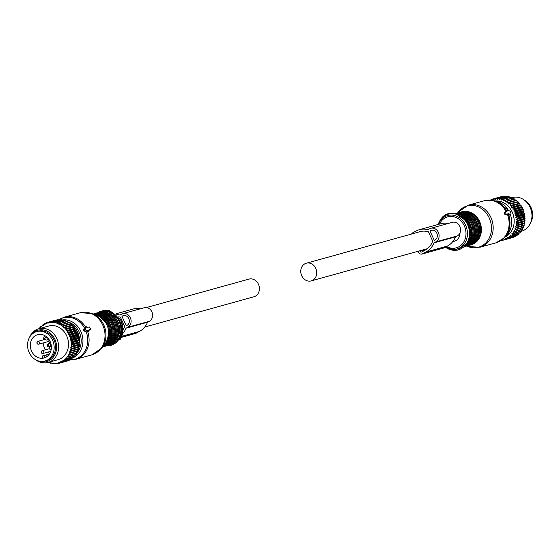 <?xml version="1.0" encoding="UTF-8"?>
<svg xmlns="http://www.w3.org/2000/svg" width="560" height="560" viewBox="0 0 560 560"><rect width="100%" height="100%" fill="white"/><g stroke="black" fill="none" stroke-linecap="round" stroke-linejoin="round"><path stroke-width="0.84" d="M530.67 222.593A15.288 13.146 -105.5 0 0 524.468 200.207M44.933 361.053L46.368 360.654A15.288 13.146 -105.5 0 0 55.139 343.147A15.288 13.146 -105.5 0 0 39.466 330.918A15.288 13.146 -105.5 0 0 38.199 331.191L36.771 331.59A15.288 13.146 -105.5 0 0 28 349.104A15.288 13.146 -105.5 0 0 43.666 361.326A15.288 13.146 -105.5 0 0 44.933 361.053A15.288 13.146 -105.5 0 0 53.704 343.539A15.288 13.146 -105.5 0 0 38.038 331.317A15.288 13.146 -105.5 0 0 36.771 331.59M43.078 358.183A12.082 10.388 -105.5 0 0 44.079 357.966A12.082 10.388 -105.5 0 0 51.016 344.12A12.082 10.388 -105.5 0 0 38.626 334.46A12.082 10.388 -105.5 0 0 37.625 334.677A12.082 10.388 -105.5 0 0 30.695 348.523A12.082 10.388 -105.5 0 0 43.078 358.183M44.863 357.707L44.485 355.67L42.259 356.013L42.637 358.092A12.082 10.388 -105.5 0 0 43.792 357.987A12.082 10.388 -105.5 0 0 44.436 357.861M44.737 335.573A12.082 10.388 -105.5 0 0 43.225 339.899M43.127 342.944A12.082 10.388 -105.5 0 0 45.549 349.748M47.726 352.17A12.082 10.388 -105.5 0 0 49.714 353.535M50.043 341.327A5.824 5.005 -105.5 0 1 47.88 344.344A1.309 1.127 -105.5 0 0 48.965 346.71A5.824 5.005 -105.5 0 1 49.567 346.493L50.61 346.206M50.666 346.339A5.824 5.005 -105.5 0 0 49.567 346.493M47.362 341.775A1.603 1.379 -105.5 0 0 48.678 339.423M51.359 347.844L50.015 344.925L51.065 344.372M44.485 355.67L49.161 354.375M48.706 339.073L47.593 339.661L48.874 339.304M47.593 339.661L46.116 336.455M42.259 356.013L49.399 354.032M49.714 346.458A1.309 1.127 74.5 0 1 49.098 344.008A5.824 5.005 74.5 0 0 50.554 342.573M490.679 200.123L490.945 199.682A21.259 18.277 74.5 0 1 491.33 199.514L491.911 200.249L492.835 198.975A21.259 18.277 74.5 0 1 493.171 198.877A21.259 18.277 74.5 0 1 493.241 198.856L493.759 199.717L494.795 198.52A21.259 18.277 74.5 0 1 495.215 198.457L495.67 199.43L496.804 198.317A21.259 18.277 74.5 0 1 497.231 198.303L497.602 199.381L498.841 198.366A21.259 18.277 74.5 0 1 499.268 198.408L499.555 199.577L500.878 198.674A21.259 18.277 74.5 0 1 501.298 198.772L501.487 200.018L502.887 199.234A21.259 18.277 74.5 0 1 503.307 199.381L503.384 200.697L512.589 197.89A21.259 18.277 74.5 0 1 512.988 198.086L505.253 200.235L505.218 201.6L506.737 201.075A21.259 18.277 74.5 0 1 507.122 201.32L514.857 199.171A21.259 18.277 74.5 0 0 514.472 198.926L506.737 201.075M511.77 198.114L511.042 197.239L503.307 199.381M495.152 200.984A18.928 16.275 74.5 0 1 509.369 207.515A18.928 16.275 74.5 0 1 505.141 237.02M511.749 205.45A21.259 18.277 74.5 0 1 511.952 205.695A21.259 18.277 74.5 0 1 512.05 205.821L519.785 203.672A21.259 18.277 74.5 0 0 519.687 203.553A21.259 18.277 74.5 0 0 519.484 203.308L510.146 205.555L510.545 204.127L518.28 201.985A21.259 18.277 74.5 0 0 517.944 201.649L510.209 203.798A21.259 18.277 74.5 0 1 510.545 204.127M507.122 201.32L506.968 202.72L508.536 202.328A21.259 18.277 74.5 0 1 508.893 202.622L508.62 204.043L510.209 203.798M504.847 200.032A21.259 18.277 74.5 0 1 505.253 200.235M501.375 240.317L501.48 240.373A21.259 18.277 74.5 0 0 501.9 240.338L503.209 239.974M512.05 205.821L511.525 207.235L513.128 207.277A21.259 18.277 74.5 0 1 513.394 207.676L512.743 209.062L514.339 209.244A21.259 18.277 74.5 0 1 514.563 209.671L513.793 211.022L515.354 211.337A21.259 18.277 74.5 0 1 515.543 211.792L514.654 213.08L516.173 213.528A21.259 18.277 74.5 0 1 516.32 213.997L515.312 215.215L516.782 215.789A21.259 18.277 74.5 0 1 516.887 216.272L515.774 217.406L517.174 218.092A21.259 18.277 74.5 0 1 517.23 218.582L516.019 219.618L517.349 220.416A21.259 18.277 74.5 0 1 517.356 220.899L516.047 221.83L517.293 222.719A21.259 18.277 74.5 0 1 517.251 223.202L515.865 224.014L517.013 224.987A21.259 18.277 74.5 0 1 516.922 225.456L515.473 226.142L516.509 227.185A21.259 18.277 74.5 0 1 516.376 227.633L514.871 228.193L515.795 229.292A21.259 18.277 74.5 0 1 515.62 229.712L514.066 230.139L514.878 231.273A21.259 18.277 74.5 0 1 514.661 231.672L513.072 231.952L513.765 233.107A21.259 18.277 74.5 0 1 513.506 233.471L511.903 233.611L512.47 234.78A21.259 18.277 74.5 0 1 512.176 235.109L510.566 235.102L511.007 236.264A21.259 18.277 74.5 0 1 510.678 236.551L509.082 236.404L509.397 237.545A21.259 18.277 74.5 0 1 509.047 237.783L507.472 237.503L507.661 238.602A21.259 18.277 74.5 0 1 507.283 238.791L505.75 238.378L505.82 239.428A21.259 18.277 74.5 0 1 505.421 239.568L503.937 239.029L503.888 240.009A21.259 18.277 74.5 0 1 503.475 240.1L502.054 239.435L501.9 240.338M500.878 198.674L508.613 196.532A21.259 18.277 74.5 0 1 509.04 196.623L501.298 198.772M499.268 198.408L507.003 196.266A21.259 18.277 74.5 0 0 506.576 196.224L498.841 198.366M497.231 198.303L504.966 196.161A21.259 18.277 74.5 0 0 504.539 196.168L496.804 198.317M494.795 198.52L502.53 196.371A21.259 18.277 74.5 0 1 502.95 196.308L495.215 198.457M500.836 196.756A21.259 18.277 74.5 0 1 500.906 196.735A21.259 18.277 74.5 0 1 500.976 196.714L493.241 198.856M491.33 199.514L492.723 199.129M508.536 202.328L516.271 200.186A21.259 18.277 74.5 0 1 516.628 200.473L508.893 202.622M502.887 199.234L510.622 197.085A21.259 18.277 74.5 0 1 511.042 197.239M503.888 240.009L511.623 237.86M505.82 239.428L513.555 237.279A21.259 18.277 74.5 0 1 513.156 237.426L505.421 239.568M507.661 238.602L515.396 236.46A21.259 18.277 74.5 0 1 515.018 236.649L507.283 238.791M509.397 237.545L517.132 235.396A21.259 18.277 74.5 0 1 516.782 235.641L509.047 237.783M511.007 236.264L518.742 234.122A21.259 18.277 74.5 0 1 518.42 234.409L510.678 236.551M512.47 234.78L520.205 232.638A21.259 18.277 74.5 0 1 519.911 232.96L512.176 235.109M513.765 233.107L521.5 230.965A21.259 18.277 74.5 0 1 521.241 231.329L513.506 233.471M514.661 231.672L522.396 229.523A21.259 18.277 74.5 0 0 522.613 229.124L514.878 231.273M515.62 229.712L523.355 227.57A21.259 18.277 74.5 0 0 523.53 227.143L515.795 229.292M516.376 227.633L524.118 225.491A21.259 18.277 74.5 0 0 524.244 225.043L516.509 227.185M516.922 225.456L524.657 223.307A21.259 18.277 74.5 0 0 524.748 222.845L517.013 224.987M517.251 223.202L524.986 221.053A21.259 18.277 74.5 0 0 525.028 220.577L517.293 222.719M517.349 220.416L525.084 218.267A21.259 18.277 74.5 0 1 525.091 218.757L517.356 220.899M517.174 218.092L524.916 215.95A21.259 18.277 74.5 0 1 524.965 216.433L517.23 218.582M516.782 215.789L524.524 213.647A21.259 18.277 74.5 0 1 524.622 214.123L516.887 216.272M516.173 213.528L523.915 211.386A21.259 18.277 74.5 0 1 524.055 211.855L516.32 213.997M515.354 211.337L523.089 209.195A21.259 18.277 74.5 0 1 523.278 209.643L515.543 211.792M514.339 209.244L522.074 207.102A21.259 18.277 74.5 0 1 522.305 207.529L514.563 209.671M513.394 207.676L521.129 205.534A21.259 18.277 74.5 0 0 520.863 205.128L513.128 207.277M509.775 197.323L509.04 196.623M507.752 196.819L507.003 196.266M505.764 196.658L504.966 196.161M503.797 196.749L502.95 196.308M510.146 205.555L519.484 203.308M518.63 203.203L518.28 201.985M508.62 204.043L517.944 201.649M506.968 202.72L516.271 200.186M517.104 201.691L516.628 200.473M515.459 200.368L514.857 199.171M513.674 199.15L512.988 198.086M514.08 236.481L513.555 237.279M515.851 235.627L515.396 236.46M517.51 234.549L517.132 235.396M519.043 233.205L518.742 234.122M520.415 231.56L520.205 232.638M521.591 229.747L521.5 230.965M522.557 227.794L522.613 229.124M514.871 228.193L523.355 225.841L523.53 227.143M523.355 225.841L524.118 225.491M515.473 226.142L523.964 223.79L524.244 225.043M523.964 223.79L524.657 223.307M515.865 224.014L524.356 221.662L524.748 222.845M524.356 221.662L524.986 221.053M516.047 221.83L524.538 219.478L525.028 220.577M516.019 219.618L524.503 217.266L525.084 218.267M524.538 219.478L525.091 218.757M515.774 217.406L524.258 215.054L524.916 215.95M524.503 217.266L524.965 216.433M515.312 215.215L523.803 212.863L524.524 213.647M524.258 215.054L524.622 214.123M514.654 213.08L523.138 210.728L523.915 211.386M523.803 212.863L524.055 211.855M513.793 211.022L522.284 208.67L523.089 209.195M523.138 210.728L523.278 209.643M512.743 209.062L521.234 206.71L522.074 207.102M522.284 208.67L522.305 207.529M521.234 206.71L521.129 205.534M511.525 207.235L520.009 204.883L520.863 205.128M520.009 204.883L519.785 203.672M511.511 197.722L512.085 197.561A17.472 15.022 74.5 0 1 527.527 203.168A17.472 15.022 74.5 0 1 529.739 206.563A17.472 15.022 74.5 0 1 531.923 214.424A17.472 15.022 74.5 0 1 521.423 231.231L521.283 231.273M531.923 214.424L531.902 214.144A16.296 14.007 -105.5 0 0 529.872 206.815L529.739 206.563M58.107 323.61A20.671 17.773 -105.5 0 0 56.784 323.141L57.645 322.658A21.259 18.277 74.5 0 1 58.058 322.805L58.317 324.072L67.34 321.314A21.259 18.277 74.5 0 1 67.746 321.517L68.642 322.623M66.808 321.72L65.793 320.663L58.058 322.805M64.911 321.041L63.791 320.054A21.259 18.277 74.5 0 0 63.371 319.956L55.629 322.098A21.259 18.277 74.5 0 1 56.056 322.196L63.791 320.054M57.645 322.658L65.38 320.516A21.259 18.277 74.5 0 1 65.793 320.663M49.301 362.11L49.49 362.481A20.671 17.773 -105.5 0 0 50.827 362.866L51.45 363.006A20.671 17.773 -105.5 0 0 52.801 363.23L53.116 362.908L53.431 363.293A20.671 17.773 -105.5 0 0 54.782 363.349L55.062 362.985L55.405 363.335A20.671 17.773 -105.5 0 0 56.749 363.216L56.987 362.81L57.365 363.118A20.671 17.773 -105.5 0 0 58.667 362.838L58.87 362.404L59.269 362.663A20.671 17.773 -105.5 0 0 60.529 362.215L60.683 361.753L61.096 361.963A20.671 17.773 -105.5 0 0 62.3 361.354L62.405 360.878L62.839 361.039A20.671 17.773 -105.5 0 0 63.959 360.276L64.022 359.779L64.463 359.884A20.671 17.773 -105.5 0 0 65.492 358.981L65.947 358.533A20.671 17.773 -105.5 0 0 66.878 357.497L66.836 356.986L67.284 356.986A20.671 17.773 -105.5 0 0 68.096 355.831L68.446 355.264A20.671 17.773 -105.5 0 0 69.139 354.004L69.426 353.395A20.671 17.773 -105.5 0 0 69.986 352.044L70.21 351.4A20.671 17.773 -105.5 0 0 70.63 349.979L70.791 349.3A20.671 17.773 -105.5 0 0 71.064 347.823L71.162 347.123A20.671 17.773 -105.5 0 0 71.288 345.604L71.309 344.897A20.671 17.773 -105.5 0 0 71.288 343.357L71.246 342.643A20.671 17.773 -105.5 0 0 71.071 341.103L70.959 340.389A20.671 17.773 -105.5 0 0 70.644 338.863L70.462 338.17A20.671 17.773 -105.5 0 0 70 336.679L69.755 336A20.671 17.773 -105.5 0 0 69.153 334.572L68.845 333.921A20.671 17.773 -105.5 0 0 68.117 332.563L67.753 331.947A20.671 17.773 -105.5 0 0 66.899 330.673L66.479 330.106A20.671 17.773 -105.5 0 0 66.059 329.574A20.671 17.773 -105.5 0 0 65.52 328.937L65.051 328.426A20.671 17.773 -105.5 0 0 63.994 327.369L63.476 326.914A20.671 17.773 -105.5 0 0 62.335 325.99L61.782 325.598A20.671 17.773 -105.5 0 0 60.564 324.821L69.23 322.35A21.259 18.277 74.5 0 1 69.615 322.595L70.392 323.743L71.022 323.61A21.259 18.277 74.5 0 1 71.386 323.904L72.044 325.066L72.702 325.08A21.259 18.277 74.5 0 1 73.031 325.409L73.563 326.578L74.235 326.732A21.259 18.277 74.5 0 1 74.445 326.977A21.259 18.277 74.5 0 1 74.543 327.103L74.949 328.258L75.621 328.552A21.259 18.277 74.5 0 1 75.887 328.958L76.825 330.526A21.259 18.277 74.5 0 1 77.056 330.953L77.847 332.619A21.259 18.277 74.5 0 1 78.036 333.067L78.666 334.81A21.259 18.277 74.5 0 1 78.813 335.279L79.275 337.071A21.259 18.277 74.5 0 1 79.38 337.547L79.667 339.374A21.259 18.277 74.5 0 1 79.723 339.857L79.835 341.698A21.259 18.277 74.5 0 1 79.842 342.181L79.779 344.001A21.259 18.277 74.5 0 1 79.744 344.484L79.289 345.037L79.499 346.269A21.259 18.277 74.5 0 1 79.415 346.738L78.897 347.165L79.002 348.467A21.259 18.277 74.5 0 1 78.869 348.915L78.295 349.216L78.288 350.567A21.259 18.277 74.5 0 1 78.113 350.994L70.378 353.143A21.259 18.277 74.5 0 0 70.553 352.716L78.288 350.567M56.784 323.141L56.168 322.959A20.671 17.773 -105.5 0 0 54.824 322.651L54.194 322.553A20.671 17.773 -105.5 0 0 52.843 322.413L52.542 322.756L52.213 322.392A20.671 17.773 -105.5 0 0 50.862 322.42L50.603 322.805L50.246 322.476A20.671 17.773 -105.5 0 0 48.916 322.679L49.553 321.944L57.288 319.802A21.259 18.277 74.5 0 1 57.701 319.739L58.086 319.935M50.862 322.42L51.562 321.741L59.297 319.599A21.259 18.277 74.5 0 1 59.724 319.585L60.284 319.935M52.843 322.413L53.599 321.79L61.334 319.648A21.259 18.277 74.5 0 1 61.761 319.69L62.979 320.6M77.49 351.162L77.371 352.555A21.259 18.277 74.5 0 1 77.154 352.947L69.412 355.096A21.259 18.277 74.5 0 0 69.629 354.697L77.371 352.555M76.496 352.975L76.251 354.389A21.259 18.277 74.5 0 1 75.999 354.753L68.264 356.902A21.259 18.277 74.5 0 0 68.516 356.538L76.251 354.389M75.327 354.634L74.956 356.062A21.259 18.277 74.5 0 1 74.662 356.391L66.927 358.533A21.259 18.277 74.5 0 0 67.221 358.204L74.956 356.062M73.99 356.125L73.5 357.546A21.259 18.277 74.5 0 1 73.171 357.833L65.436 359.975A21.259 18.277 74.5 0 0 65.758 359.688L73.5 357.546M72.212 358.099L71.89 358.827A21.259 18.277 74.5 0 1 71.533 359.065L63.798 361.207A21.259 18.277 74.5 0 0 64.155 360.969L71.89 358.827M70.434 359.373L70.154 359.884A21.259 18.277 74.5 0 1 69.776 360.073L62.041 362.222A21.259 18.277 74.5 0 0 62.419 362.026L70.154 359.884M68.495 360.43L68.306 360.71A21.259 18.277 74.5 0 1 67.914 360.85L60.172 362.992A21.259 18.277 74.5 0 0 60.571 362.852L68.306 360.71M66.395 361.27L58.646 363.433A21.259 18.277 74.5 0 1 58.233 363.524L57.365 363.118M53.599 321.79A21.259 18.277 74.5 0 1 54.026 321.839L61.761 319.69M51.562 321.741A21.259 18.277 74.5 0 1 51.989 321.734L59.724 319.585M49.553 321.944A21.259 18.277 74.5 0 1 49.966 321.881L57.701 319.739M48.916 322.679L48.699 323.092L48.307 322.812A20.671 17.773 -105.5 0 0 47.026 323.176L47.586 322.399A21.259 18.277 74.5 0 1 47.922 322.301A21.259 18.277 74.5 0 1 47.992 322.287L55.727 320.138M47.026 323.176L46.844 323.624L46.438 323.386A20.671 17.773 -105.5 0 0 45.206 323.918L45.696 323.106A21.259 18.277 74.5 0 1 46.088 322.938L47.481 322.553M45.206 323.918L45.073 324.387L44.653 324.205A20.671 17.773 -105.5 0 0 43.491 324.891L43.904 324.044A21.259 18.277 74.5 0 1 44.275 323.834L45.458 323.505M43.491 324.891L43.407 325.381L42.966 325.241A20.671 17.773 -105.5 0 0 41.888 326.081L42.231 325.22A21.259 18.277 74.5 0 1 42.574 324.954L43.596 324.667M41.888 326.081L41.412 326.501A20.671 17.773 -105.5 0 0 40.432 327.474L40.691 326.599A21.259 18.277 74.5 0 1 41.006 326.298L41.902 326.046M39.123 329.049L39.312 328.181A21.259 18.277 74.5 0 1 39.592 327.838L40.432 327.6M65.52 328.937L74.235 326.732M66.5 328.874A21.259 18.277 74.5 0 1 66.703 329.126A21.259 18.277 74.5 0 1 66.808 329.245L74.543 327.103M63.994 327.369L64.967 327.222A21.259 18.277 74.5 0 1 65.296 327.551L73.031 325.409M64.967 327.222L72.702 325.08M62.335 325.99L63.287 325.759A21.259 18.277 74.5 0 1 63.651 326.046L71.386 323.904M63.287 325.759L71.022 323.61M61.495 324.499A21.259 18.277 74.5 0 1 61.88 324.744L69.615 322.595M59.605 323.463A21.259 18.277 74.5 0 1 60.011 323.659L67.746 321.517M48.825 362.243A20.671 17.773 -105.5 0 0 48.881 362.264L49.406 362.313M50.827 362.866L50.561 363.23L51.436 362.985M50.561 363.23A21.259 18.277 74.5 0 1 50.141 363.104L49.49 362.481M52.801 363.23L52.591 363.657L53.564 363.391M52.591 363.657A21.259 18.277 74.5 0 1 52.164 363.587L51.45 363.006M54.782 363.349L54.628 363.839L55.755 363.531M54.628 363.839A21.259 18.277 74.5 0 1 54.201 363.825L53.431 363.293M56.749 363.216L56.658 363.762L57.967 363.398M56.658 363.762A21.259 18.277 74.5 0 1 56.231 363.804L55.405 363.335M70.63 349.979L71.267 350.609L79.002 348.467M71.267 350.609A21.259 18.277 74.5 0 1 71.134 351.057L78.869 348.915M71.064 347.823L71.764 348.411L79.499 346.269M71.764 348.411A21.259 18.277 74.5 0 1 71.68 348.88L79.415 346.738M71.288 345.604L72.044 346.15L79.779 344.001M72.044 346.15A21.259 18.277 74.5 0 1 72.009 346.626L79.744 344.484M71.288 343.357L72.1 343.84A21.259 18.277 74.5 0 1 72.107 344.323L79.842 342.181M72.1 343.84L79.835 341.698M71.071 341.103L71.932 341.516A21.259 18.277 74.5 0 1 71.988 342.006L79.723 339.857M71.932 341.516L79.667 339.374M70.644 338.863L71.54 339.213A21.259 18.277 74.5 0 1 71.638 339.696L79.38 337.547M71.54 339.213L79.275 337.071M70 336.679L70.931 336.952A21.259 18.277 74.5 0 1 71.078 337.421L78.813 335.279M70.931 336.952L78.666 334.81M69.153 334.572L70.112 334.761A21.259 18.277 74.5 0 1 70.301 335.216L78.036 333.067M70.112 334.761L77.847 332.619M68.117 332.563L69.09 332.668A21.259 18.277 74.5 0 1 69.321 333.102L77.056 330.953M69.09 332.668L76.825 330.526M66.899 330.673L75.621 328.552M67.886 330.701A21.259 18.277 74.5 0 1 68.152 331.1L75.887 328.958M56.168 322.959L56.056 322.196M54.824 322.651L55.629 322.098M54.194 322.553L54.026 321.839M52.213 322.392L51.989 321.734M50.246 322.476L49.966 321.881M48.307 322.812L47.992 322.287M46.438 323.386L46.088 322.938M44.653 324.205L44.275 323.834M42.966 325.241L42.574 324.954M41.412 326.501L41.006 326.298M40.432 327.474L40.439 327.978L39.592 327.838M39.998 327.95A20.671 17.773 -105.5 0 0 39.487 328.573M65.051 328.426L65.296 327.551M63.476 326.914L63.651 326.046M61.782 325.598L61.88 324.744M60.564 324.821L60.151 324.975L60.011 323.659M59.983 324.492A20.671 17.773 -105.5 0 0 58.709 323.862M58.667 362.838L58.646 363.433M59.269 362.663L60.172 362.992M60.529 362.215L60.571 362.852M61.096 361.963L62.041 362.222M62.3 361.354L62.419 362.026M62.839 361.039L63.798 361.207M63.959 360.276L64.155 360.969M64.463 359.884L65.436 359.975M65.492 358.981L65.758 359.688M65.947 358.533L66.927 358.533M66.878 357.497L67.221 358.204M67.284 356.986L68.264 356.902M68.096 355.831L68.516 356.538M69.139 354.004L69.629 354.697M68.446 355.264L69.412 355.096M69.986 352.044L70.553 352.716M69.426 353.395L70.378 353.143M70.21 351.4L71.134 351.057M70.791 349.3L71.68 348.88M71.162 347.123L72.009 346.626M71.309 344.897L72.107 344.323M71.246 342.643L71.988 342.006M70.959 340.389L71.638 339.696M70.462 338.17L71.078 337.421M69.755 336L70.301 335.216M68.845 333.921L69.321 333.102M67.753 331.947L68.152 331.1M66.479 330.106L66.808 329.245M29.512 337.407A17.472 15.022 74.5 0 1 38.766 328.769L48.65 326.032A17.472 15.022 74.5 0 1 64.085 331.639A17.472 15.022 74.5 0 1 57.981 359.702L48.097 362.446A17.472 15.022 74.5 0 1 35.721 359.8M38.766 328.769A17.472 15.022 74.5 0 1 54.201 334.376A17.472 15.022 74.5 0 1 48.097 362.446M38.283 360.906A16.296 14.007 -105.5 0 0 54.586 355.257A16.296 14.007 -105.5 0 0 52.472 335.412A16.296 14.007 -105.5 0 0 31.143 335.139M66.458 330.61L74.949 328.258M70.406 349.524L78.897 347.165M70.707 340.781L79.198 338.429M67.683 332.437L76.167 330.085M69.587 336.455L78.078 334.103M68.726 334.397L77.217 332.045M70.252 338.59L78.736 336.238M70.987 345.205L79.471 342.853M70.952 342.993L79.443 340.641M70.805 347.389L79.289 345.037M69.804 351.568L78.295 349.216M63.553 327.418L72.044 325.066M61.908 326.095L70.392 323.743M65.079 328.93L73.563 326.578M505.988 213.787L506.52 214.228L508.809 213.598L509.607 214.536L510.566 212.142L510.146 211.225L507.381 209.86L507.598 210.966L505.281 211.61L505.988 213.787L504.868 214.382L505.372 214.837L506.52 214.228M466.718 246.05L467.922 246.533L480.011 247.247L495.95 242.83A21.84 18.781 -105.5 0 0 506.1 234.878A21.84 18.781 -105.5 0 0 507.381 214.284L505.372 214.837M507.381 214.284L508.809 213.598M509.047 214.102L507.85 214.739L508.368 215.138L507.647 214.214M506.436 211.582L506.268 210.574L506.17 211.092L507.367 210.455M505.267 212.205L504.14 212.8L504.154 212.205L504.14 212.8A21.84 18.781 74.5 0 1 504.868 214.382M472.024 241.752A16.016 13.769 -105.5 0 0 474.11 239.071A16.016 13.769 -105.5 0 0 476.329 231.098A16.016 13.769 -105.5 0 0 469.658 216.615L468.972 216.804M476.329 231.098L475.433 231.343M468.664 242.683A16.016 13.769 -105.5 0 0 470.743 240.002A16.016 13.769 -105.5 0 0 472.962 232.029A16.016 13.769 -105.5 0 0 466.291 217.546L465.605 217.742M472.962 232.029L472.066 232.281M464.331 213.976A16.016 13.769 -105.5 0 1 469.658 216.615L469.091 216.916M460.964 214.907A16.016 13.769 -105.5 0 1 466.291 217.546L465.724 217.847M90.545 328.951L89.285 326.921L86.996 327.558L86.205 326.613L85.246 329.014L85.666 329.924L88.424 331.296L88.207 330.19L90.531 329.546L90.545 328.951M90.503 329.553L89.348 330.162L89.418 329.546L89.348 330.162L88.326 330.449M88.221 331.275L86.905 331.968L87.241 331.331L86.905 331.968L83.769 330.925L83.349 330.015L84.805 327.411L86.205 326.613M86.121 326.711L84.805 327.411L85.561 327.684M108.654 342.482A16.016 13.769 -105.5 0 0 110.74 339.801A16.016 13.769 -105.5 0 0 112.952 331.828L112.056 332.073M112.952 331.828C112.91 325.85 110.691 321.02 106.288 317.345L105.595 317.534M112.021 341.544A16.016 13.769 -105.5 0 0 114.107 338.87A16.016 13.769 -105.5 0 0 116.319 330.897L115.423 331.142M116.319 330.897C116.277 324.912 114.058 320.089 109.655 316.414L108.962 316.603M100.954 314.706A16.016 13.769 -105.5 0 1 106.288 317.345L105.721 317.646M104.321 313.775A16.016 13.769 -105.5 0 1 109.655 316.414L109.088 316.715M315.756 268.345A9.17 7.889 -105.5 0 0 306.292 263.221A9.17 7.889 -105.5 0 0 301.728 275.772A9.17 7.889 -105.5 0 0 311.192 280.896A9.17 7.889 -105.5 0 0 315.756 268.345M452.732 241.661L454.454 241.185A9.17 7.889 -105.5 0 0 459.984 232.96M144.725 327.047L253.89 296.786A9.17 7.889 -105.5 0 0 258.454 284.235A9.17 7.889 -105.5 0 0 248.99 279.104L146.398 307.545M417.998 251.293L418.369 252.098A3.493 3.003 -105.5 0 0 421.974 254.051L443.464 248.094A3.493 3.003 -105.5 0 0 443.982 247.884L447.503 246.022A21.133 18.172 -105.5 0 0 455.525 236.866L457.303 235.921A7.28 6.258 -105.5 0 0 460.096 227.024A7.28 6.258 -105.5 0 0 452.326 222.327L430.843 228.284A7.28 6.258 -105.5 0 0 429.751 228.718L427.973 229.656A21.133 18.172 -105.5 0 0 419.468 229.656A21.133 18.172 -105.5 0 0 416.318 230.916L412.797 232.778A3.493 3.003 -105.5 0 0 411.586 234.031M448.315 223.44A21.133 18.172 -105.5 0 0 440.958 223.699L419.468 229.656M455.525 236.866L434.035 242.823L435.813 241.878A7.28 6.258 -105.5 0 0 438.606 232.981A7.28 6.258 -105.5 0 0 430.843 228.284M421.974 254.051A3.493 3.003 -105.5 0 0 422.492 253.841L426.013 251.979A21.133 18.172 -105.5 0 0 434.035 242.823M434.966 240.037A5.243 4.508 -105.5 0 0 436.975 233.625A5.243 4.508 -105.5 0 0 431.382 230.244A5.243 4.508 -105.5 0 0 430.605 230.559L429.933 230.909L434.301 240.387L434.966 240.037M418.67 232.071A19.096 16.422 -105.5 0 1 420.014 231.623A19.096 16.422 -105.5 0 1 428.421 231.833L432.698 241.115A19.096 16.422 -105.5 0 1 425.166 250.138L421.645 252A1.456 1.253 -105.5 0 1 419.93 251.272L419.72 250.817M432.789 230.118L429.933 230.909M122.451 333.914A21.133 18.172 -105.5 0 0 126.028 328.202L127.813 327.264A7.28 6.258 -105.5 0 0 130.606 318.36A7.28 6.258 -105.5 0 0 122.836 313.663A7.28 6.258 -105.5 0 0 121.751 314.097L119.966 315.042A21.133 18.172 -105.5 0 0 116.76 314.503M126.294 325.773L126.966 325.416A5.243 4.508 -105.5 0 0 128.975 319.011A5.243 4.508 -105.5 0 0 123.382 315.63A5.243 4.508 -105.5 0 0 122.598 315.938L121.933 316.295L126.294 325.773M122.934 330.113A19.096 16.422 -105.5 0 0 124.691 326.501L120.414 317.212A19.096 16.422 -105.5 0 0 118.748 316.785M121.289 337.4L135.457 333.473A3.493 3.003 -105.5 0 0 135.982 333.263L139.503 331.401A21.133 18.172 -105.5 0 0 147.518 322.245L149.303 321.307A7.28 6.258 -105.5 0 0 152.096 312.403A7.28 6.258 -105.5 0 0 144.326 307.706L122.836 313.663M147.518 322.245L126.028 328.202M140.315 308.819A21.133 18.172 -105.5 0 0 132.951 309.085L115.983 313.789M124.782 315.504L121.933 316.295M47.88 344.344L49.098 344.008M44.961 338.478A1.456 1.253 74.5 0 1 46.459 337.197M47.397 339.241A1.456 1.253 74.5 0 1 46.613 339.997L48.909 339.36M37.086 342.643A1.456 1.253 74.5 0 1 39.62 342.874A1.456 1.253 74.5 0 1 38.745 344.162L48.468 341.467M41.377 351.953A1.456 1.253 74.5 0 1 43.911 352.177A1.456 1.253 74.5 0 1 43.029 353.472L50.722 351.337M49.245 347.788A1.456 1.253 74.5 0 1 50.743 346.507M508.368 215.138L509.481 214.55M506.268 210.574L507.283 210.042M506.037 211.4A21.84 18.781 -105.5 0 0 484.281 200.739L468.342 205.156A21.84 18.781 -105.5 0 1 489.251 214.396A21.84 18.781 -105.5 0 1 490.161 239.295A21.84 18.781 -105.5 0 1 480.011 247.247M495.95 242.83L504.42 237.762A21.539 18.522 -105.5 0 0 506.996 234.388A21.539 18.522 -105.5 0 0 508.62 215.061M504.42 237.762L506.562 235.543A19.789 17.017 -105.5 0 0 508.928 232.442A19.789 17.017 -105.5 0 0 510.013 213.584M508.361 210.287A19.789 17.017 -105.5 0 0 497.133 201.516L494.151 200.718L484.281 200.739M506.429 210.364A21.539 18.522 -105.5 0 0 494.151 200.718M467.922 246.533A21.413 18.41 -105.5 0 0 488.516 239.407A21.413 18.41 -105.5 0 0 483.77 210.399A21.413 18.41 -105.5 0 0 458.353 211.988L468.342 205.156M460.523 212.24A17.178 14.77 74.5 0 1 477.855 218.386A17.178 14.77 74.5 0 1 479.017 238.644A17.178 14.77 74.5 0 1 469.658 245.203M472.087 243.922A16.618 14.287 -105.5 0 0 478.324 238.385A16.618 14.287 -105.5 0 0 478.1 220.206A16.618 14.287 -105.5 0 0 463.26 212.086M475.391 240.814A16.016 13.769 -105.5 0 0 477.477 238.14A16.016 13.769 -105.5 0 0 467.698 213.045M468.048 245.721A17.178 14.77 -105.5 0 0 468.314 245.651A17.178 14.77 -105.5 0 0 476.301 239.4A17.178 14.77 -105.5 0 0 475.587 219.807A17.178 14.77 -105.5 0 0 459.137 212.541A17.178 14.77 -105.5 0 0 458.871 212.618M475.776 239.547A17.178 14.77 -105.5 0 0 475.055 219.954A17.178 14.77 -105.5 0 0 458.612 212.688A17.178 14.77 -105.5 0 0 457.219 213.164L459.137 212.541C471.891 208.138 484.365 227.577 476.413 239.323L467.789 245.798A17.178 14.77 -105.5 0 0 475.776 239.547M468.811 244.79A16.597 14.273 -105.5 0 0 474.943 239.309A16.597 14.273 -105.5 0 0 474.747 221.207A16.597 14.273 -105.5 0 0 460.005 213.024M464.688 246.659A17.178 14.77 -105.5 0 0 464.947 246.589A17.178 14.77 -105.5 0 0 472.934 240.331A17.178 14.77 -105.5 0 0 472.22 220.738A17.178 14.77 -105.5 0 0 455.77 213.472A17.178 14.77 -105.5 0 0 455.511 213.549M472.409 240.478A17.178 14.77 -105.5 0 0 471.688 220.885A17.178 14.77 -105.5 0 0 455.245 213.619A17.178 14.77 -105.5 0 0 455.028 213.682L455.77 213.472C468.524 209.069 480.998 228.515 473.046 240.254L464.422 246.729A17.178 14.77 -105.5 0 0 472.409 240.478M465.444 245.721A16.597 14.273 -105.5 0 0 471.576 240.24A16.597 14.273 -105.5 0 0 471.38 222.145A16.597 14.273 -105.5 0 0 456.638 213.955M465.08 245.952A17.178 14.77 -105.5 0 0 469.567 241.262A17.178 14.77 -105.5 0 0 469.931 223.594A17.178 14.77 -105.5 0 0 456.204 213.948M465.696 245.28A17.178 14.77 -105.5 0 0 469.042 241.409A17.178 14.77 -105.5 0 0 469.742 224.469A17.178 14.77 -105.5 0 0 457.086 214.214M468.496 240.674A16.597 14.273 -105.5 0 0 461.853 216.72M438.179 224.476L439.824 220.815C450.429 201.068 479.556 224.7 467.327 243.012L457.408 250.138L445.368 247.149A18.522 15.925 -105.5 0 0 466.914 243.075A18.522 15.925 -105.5 0 0 462.091 217.364A18.522 15.925 -105.5 0 0 439.81 220.864A18.522 15.925 -105.5 0 0 438.179 224.469M438.431 224.399A17.339 14.91 74.5 0 1 439.67 221.851A17.339 14.91 74.5 0 1 460.537 218.575A17.339 14.91 74.5 0 1 465.052 242.648A17.339 14.91 74.5 0 1 445.655 247.002M446.579 246.512A16.079 13.825 -105.5 0 0 463.771 241.99A16.079 13.825 -105.5 0 0 459.585 219.667A16.079 13.825 -105.5 0 0 440.23 222.705A16.079 13.825 -105.5 0 0 439.495 224.105M83.769 330.925L85.666 329.924M85.246 329.014L83.349 330.015M85.498 326.984A21.84 18.781 -105.5 0 0 64.239 317.177L80.178 312.76A21.84 18.781 -105.5 0 1 101.087 321.993A21.84 18.781 -105.5 0 1 101.997 346.899A21.84 18.781 -105.5 0 1 91.847 354.851L75.901 359.268A21.84 18.781 -105.5 0 0 86.058 351.316A21.84 18.781 -105.5 0 0 87.689 331.681M70.161 359.87A21.539 18.522 -105.5 0 0 84.721 351.449A21.539 18.522 -105.5 0 0 86.205 331.709M84.497 327.999A21.539 18.522 -105.5 0 0 58.835 319.725M73.465 357.574A19.789 17.017 -105.5 0 0 80.22 351.288A19.789 17.017 -105.5 0 0 79.919 329.581A19.789 17.017 -105.5 0 0 62.16 319.991M91.847 354.851L101.836 348.012A21.413 18.41 -105.5 0 0 103.012 346.276A21.413 18.41 -105.5 0 0 92.26 313.474L80.178 312.76M77.378 352.429A18.382 15.806 -105.5 0 0 78.659 350.588A18.382 15.806 -105.5 0 0 69.244 322.364A18.382 15.806 -105.5 0 0 68.124 321.979M92.26 313.474L97.692 315.644A17.178 14.77 74.5 0 1 106.323 341.957A17.178 14.77 74.5 0 1 105.378 343.357L101.836 348.012M76.405 353.528A18.382 15.806 -105.5 0 0 76.874 353.024M105.483 343.21A16.016 13.769 -105.5 0 0 107.373 340.732A16.016 13.769 -105.5 0 0 97.86 315.714M103.635 345.646A16.597 14.273 -105.5 0 0 108.199 340.97A16.597 14.273 -105.5 0 0 108.486 323.764A16.597 14.273 -105.5 0 0 95.025 314.58M102.697 346.878A17.178 14.77 -105.5 0 0 109.032 341.208A17.178 14.77 -105.5 0 0 108.836 322.476A17.178 14.77 -105.5 0 0 93.583 313.999M109.564 341.061A17.178 14.77 -105.5 0 0 109.179 322.007A17.178 14.77 -105.5 0 0 93.471 313.957L102.291 315.308L109.277 321.958L112.056 331.611L109.669 340.984L102.62 346.976A17.178 14.77 -105.5 0 0 109.564 341.061M105.441 345.52A16.597 14.273 -105.5 0 0 111.566 340.039A16.597 14.273 -105.5 0 0 111.377 321.937A16.597 14.273 -105.5 0 0 96.635 313.754M102.97 346.843L104.412 346.528A17.178 14.77 -105.5 0 0 112.399 340.277A17.178 14.77 -105.5 0 0 111.685 320.684A17.178 14.77 -105.5 0 0 95.235 313.418A17.178 14.77 -105.5 0 0 93.849 313.894L95.767 313.271A17.178 14.77 -105.5 0 0 95.501 313.348M112.931 340.13A17.178 14.77 -105.5 0 0 112.21 320.537A17.178 14.77 -105.5 0 0 95.767 313.271C108.521 308.868 120.995 328.307 113.036 340.053L104.944 346.381A17.178 14.77 -105.5 0 0 112.931 340.13M104.678 346.451A17.178 14.77 -105.5 0 0 104.944 346.381L104.412 346.528M108.808 344.589A16.597 14.273 -105.5 0 0 114.933 339.101A16.597 14.273 -105.5 0 0 114.744 321.006A16.597 14.273 -105.5 0 0 100.002 312.823M106.337 345.905L107.779 345.597A17.178 14.77 -105.5 0 0 115.766 339.339A17.178 14.77 -105.5 0 0 115.052 319.753A17.178 14.77 -105.5 0 0 98.602 312.487A17.178 14.77 -105.5 0 0 97.216 312.956M108.045 345.52A17.178 14.77 -105.5 0 0 108.311 345.45A17.178 14.77 -105.5 0 0 116.298 339.192A17.178 14.77 -105.5 0 0 115.577 319.606A17.178 14.77 -105.5 0 0 99.134 312.34A17.178 14.77 -105.5 0 0 98.868 312.417M115.388 340.613A16.016 13.769 -105.5 0 0 117.467 337.932A16.016 13.769 -105.5 0 0 107.688 312.837M110.873 344.435A16.891 14.525 -105.5 0 0 118.538 338.338A16.891 14.525 -105.5 0 0 117.894 319.172A16.891 14.525 -105.5 0 0 101.85 311.892M106.932 345.8A17.759 15.274 -105.5 0 0 119.182 338.863A17.759 15.274 -105.5 0 0 117.096 316.757A17.759 15.274 -105.5 0 0 97.769 312.746M120.379 339.136A18.522 15.925 -105.5 0 0 122.899 328.062A18.522 15.925 -105.5 0 0 120.589 319.732L109.221 310.128L95.984 313.215M120.589 319.732L120.715 319.984A17.339 14.91 74.5 0 1 122.878 327.782L120.358 339.192L105.161 346.318M457.303 235.921L435.813 241.878M447.503 246.022L426.013 251.979M443.982 247.884L422.492 253.841M432.215 230.111L430.605 230.559M426.202 249.529L419.93 251.272M149.303 321.307L127.813 327.264M139.503 331.401L121.73 336.329M135.982 333.263L121.324 337.33M124.208 315.49L122.598 315.938M46.382 337.036L45.836 337.19A1.456 1.456 0 0 0 44.772 338.59A1.456 1.456 0 0 0 46.613 339.997M45.017 339.402L37.968 341.355A1.456 1.456 0 0 0 36.897 342.755A1.456 1.456 0 0 0 38.745 344.162M49.301 348.712L42.252 350.665A1.456 1.456 0 0 0 41.188 352.065A1.456 1.456 0 0 0 43.029 353.472M50.673 346.346L50.127 346.5A1.456 1.456 0 0 0 49.056 347.9A1.456 1.456 0 0 0 50.904 349.307M493.171 198.877L500.906 196.735M47.922 322.301L55.657 320.159M508.305 215.222L509.607 214.536M506.093 210.539L507.381 209.86M497.133 201.516L508.438 210.329M510.041 213.514L508.963 232.4L506.562 235.543M457.562 213.024L458.353 211.988M466.347 246.113L467.789 245.798M456.169 213.941L470.015 223.503L469.679 241.192L465.052 245.987M90.531 329.546L89.383 330.148M88.424 331.296L87.143 331.975M64.239 317.177L58.695 319.767M70.084 359.919L75.901 359.268M97.692 315.644C108.122 321.804 110.999 330.575 106.33 341.943L105.378 343.357M97.209 312.963L99.134 312.34C111.888 307.93 124.362 327.376 116.403 339.122L107.779 345.597M120.715 319.984L122.878 327.782M421.4 231.315L306.292 263.221M427.385 248.689L311.192 280.896"/></g></svg>
